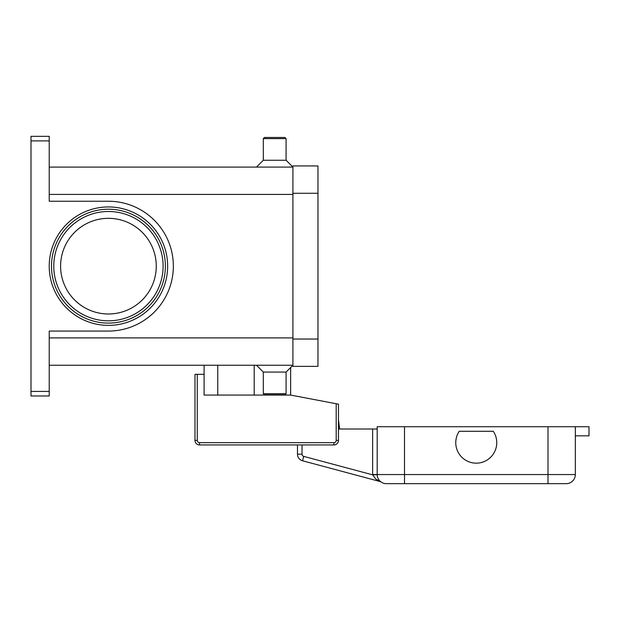 <?xml version="1.0" encoding="UTF-8"?>
<svg xmlns="http://www.w3.org/2000/svg" width="620" height="620" viewBox="0 0 620 620"><rect width="100%" height="100%" fill="white"/><g stroke="black" fill="none" stroke-linecap="round" stroke-linejoin="round"><path stroke-width="0.93" d="M165.377 266.158A56.939 56.939 0 0 0 108.438 209.219A56.939 56.939 0 0 0 51.499 266.158A56.939 56.939 0 0 1 108.438 209.219A56.939 56.939 0 0 1 165.377 266.158A56.939 56.939 0 0 1 108.438 323.097A56.939 56.939 0 0 1 51.499 266.158A56.939 56.939 0 0 1 108.438 209.219A56.939 56.939 0 0 1 165.377 266.158A56.939 56.939 0 0 1 108.438 323.097A56.939 56.939 0 0 1 51.499 266.158M49.22 391.422L31 391.422L31 395.978L49.22 395.978L49.22 331.065L108.438 331.065A64.914 64.914 0 0 0 173.344 266.158A64.914 64.914 0 0 0 108.438 201.244L49.22 201.244L49.22 136.338L31 136.338L31 140.895L49.22 140.895M31 391.422L31 140.895M286.084 372.062L286.084 393.7L263.314 393.7L263.314 372.062L286.084 372.062L292.919 365.234L49.22 365.234M263.314 372.062L256.478 365.234M286.084 393.7L284.944 394.839L264.446 394.839L263.314 393.7M286.084 138.617L263.314 138.617L264.446 137.477L284.944 137.477L286.084 138.617L286.084 160.255L292.919 167.082L49.22 167.082M263.314 138.617L263.314 160.255L256.478 167.082M156.263 266.158A47.825 47.825 0 0 0 108.438 218.325A47.825 47.825 0 0 0 60.605 266.158A47.825 47.825 0 0 0 108.438 313.983A47.825 47.825 0 0 0 156.263 266.158M286.084 160.255L263.314 160.255M292.919 193.277L292.919 366.366L317.975 366.366L317.975 165.943L292.919 165.943L292.919 193.277L317.975 193.277M290.64 367.505L290.64 395.064L336.195 403.744L336.195 440.386A2.279 2.279 0 0 1 333.917 442.664L199.539 442.664A2.279 2.279 0 0 1 197.261 440.386L197.261 374.341L204.096 374.341L204.096 365.234M290.64 395.064L204.096 395.064L204.096 374.341M197.261 374.341L194.982 374.341L194.982 440.386A4.557 4.557 0 0 0 199.539 444.943L333.917 444.943A4.557 4.557 0 0 0 338.466 440.386L338.466 404.178L336.195 403.744M217.76 395.064L217.76 365.234M379.99 481.097L379.851 480.988A9.114 9.114 0 0 0 386.299 483.662L566.223 483.662A9.114 9.114 0 0 0 575.337 474.556L404.519 474.556L404.519 483.662M379.022 480.035L377.758 477.725M377.185 429.001L372.635 429.001L372.635 474.556A13.663 13.663 0 0 0 372.635 474.843L375.751 479.012L379.843 481.484A4.557 4.557 0 0 1 381.207 482.112L381.083 482.019M303.715 456.374A2.279 2.279 0 0 1 302.025 454.173L297.476 454.173L297.476 444.943L297.476 454.173A6.836 6.836 0 0 0 302.537 460.776L303.715 456.374L372.635 474.843L377.192 474.742M297.476 454.173A6.836 6.836 0 0 0 302.537 460.776L379.843 481.484A4.557 4.557 0 0 1 380.548 481.74M338.466 429.001L372.635 429.001M575.337 435.837L589 435.837L589 426.723L377.185 426.723L377.185 474.556A9.114 9.114 0 0 0 386.299 483.662M575.337 474.556A9.114 9.114 0 0 1 566.223 483.662A9.114 9.114 0 0 0 575.337 474.556L575.337 426.723M493.303 431.28A20.499 20.499 0 0 1 464.876 459.714A20.499 20.499 0 0 1 459.219 431.28L493.303 431.28M338.466 419.748L339.605 429.001L338.466 419.748M163.099 266.158A54.661 54.661 0 0 0 108.438 211.498A54.661 54.661 0 0 0 53.777 266.158A54.661 54.661 0 0 0 108.438 320.819A54.661 54.661 0 0 0 163.099 266.158M49.22 266.158A59.218 59.218 0 0 0 108.438 325.376A59.218 59.218 0 0 0 167.656 266.158A59.218 59.218 0 0 0 108.438 206.94A59.218 59.218 0 0 0 49.22 266.158M254.2 395.064L254.2 365.234M292.919 194.417L49.22 194.417M292.919 337.9L49.22 337.9M292.919 339.039L317.975 339.039M194.982 440.386L197.261 440.386M336.195 440.386L338.466 440.386A4.557 4.557 0 0 1 333.917 444.943L333.917 442.664M199.539 444.943L199.539 442.664M372.635 474.556L377.185 474.556A9.114 9.114 0 0 0 379.858 480.996M302.025 454.173L302.025 444.943M404.519 426.723L404.519 474.556L377.185 474.556M548.003 483.662L548.003 426.723"/></g></svg>
